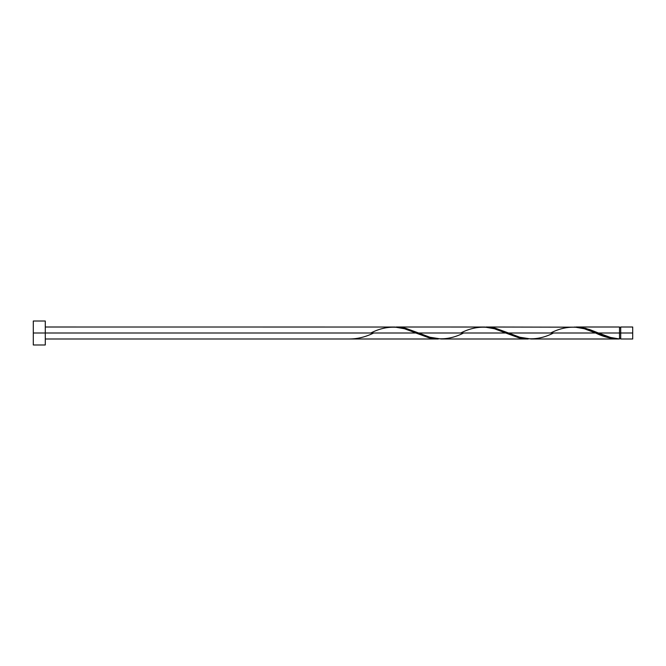 <?xml version="1.0" encoding="UTF-8"?>
<svg xmlns="http://www.w3.org/2000/svg" width="666" height="666" viewBox="0 0 666 666"><rect width="100%" height="100%" fill="white"/><g stroke="black" fill="none" stroke-linecap="round" stroke-linejoin="round"><path stroke-width="1" d="M632.7 338.994L632.7 327.006L632.7 333L620.712 333L620.712 327.006L620.712 338.994L632.7 338.994L632.7 333L598.476 333L610.489 337.462L619.513 338.961L619.513 327.006L619.513 333L620.712 333L620.712 338.994M33.3 344.988L33.3 321.012L33.3 344.988L45.288 344.988L45.288 333L33.3 333L415.775 333L45.288 333L45.288 321.012L45.288 344.988M45.288 338.994L438.27 338.994L428.638 337.687L404.553 328.763L394.713 327.031L45.288 327.006M370.82 333C385.822 325.266 400.807 325.266 415.775 333L429.703 337.953L438.27 338.994M531.027 338.994L618.081 338.994L607.567 337.446L595.595 333L508.566 333L519.788 337.237L531.027 338.994M484.673 327.031L495.704 328.313L508.566 333L595.595 333C603.579 336.921 611.546 338.911 619.513 338.961L618.081 338.994M441.117 338.994L528.18 338.994L518.548 337.687L505.685 333L418.656 333L429.878 337.237L441.117 338.994M394.763 327.031L405.794 328.313L418.656 333L505.685 333L519.613 337.953L528.18 338.994M574.583 327.031L585.614 328.313L598.476 333L619.513 333L619.513 338.961C612.495 338.353 605.477 336.363 598.476 333L589.543 329.504L579.553 327.189L486.072 327.006M550.64 333C565.642 325.266 580.627 325.266 595.595 333L584.373 328.763L574.533 327.031M396.162 327.006L484.623 327.031L494.463 328.763L505.685 333C490.717 325.266 475.732 325.266 460.73 333M349.783 338.961L349.783 338.961C357.75 338.911 365.717 336.921 373.701 333M595.595 333L596.32 333.3M553.521 333C538.519 340.734 523.534 340.734 508.566 333L494.638 328.047L484.648 327.039M463.611 333C448.609 340.734 433.624 340.734 418.656 333L404.728 328.047L394.738 327.039M619.513 338.395L620.712 338.395M575.982 327.006L619.513 327.006M33.3 321.012L45.288 321.012M619.513 327.605L620.712 327.605M620.712 327.006L632.7 327.006"/></g></svg>

